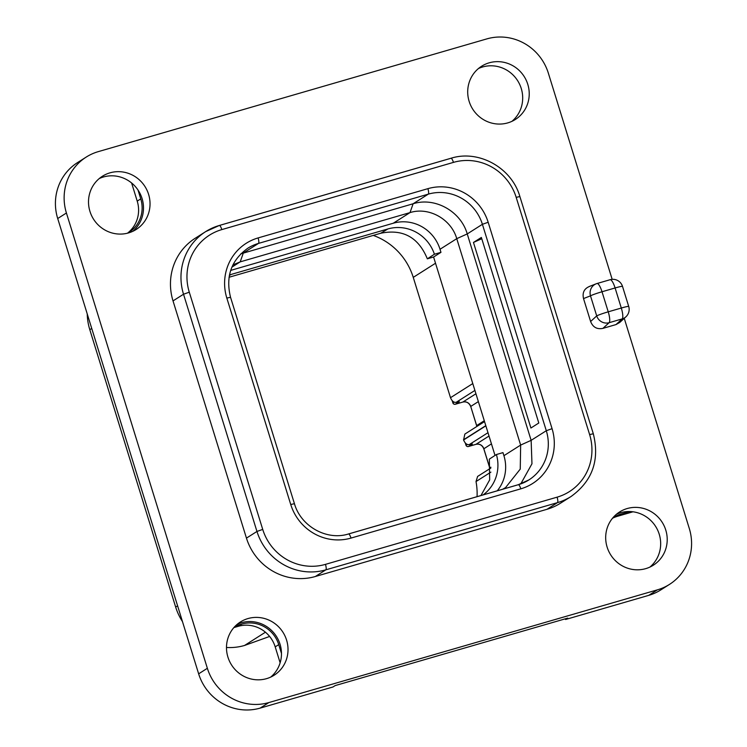 <?xml version="1.0" encoding="UTF-8"?>
<svg xmlns="http://www.w3.org/2000/svg" width="747" height="747" viewBox="0 0 747 747"><rect width="100%" height="100%" fill="white"/><g stroke="black" fill="none" stroke-linecap="round" stroke-linejoin="round"><path stroke-width="1.12" d="M589.112 286.549L596.209 283.795A10.038 10.038 0 0 1 597.049 283.505A10.038 2.484 -106.2 0 0 596.993 283.524A10.038 9.72 68.8 0 0 590.503 295.859L596.713 315.916A10.038 0.7 162.8 0 1 608.235 311.826A10.038 2.484 73.8 0 1 609.122 322.695L622.195 318.904A10.038 2.484 73.8 0 0 621.308 308.035A10.038 0.7 -17.2 0 1 628.713 306.447L622.503 286.381A10.038 0.7 -17.2 0 0 615.098 287.968A10.038 2.484 -106.2 0 0 610.122 279.714L597.049 283.505A10.038 2.484 -106.2 0 1 602.017 291.76L608.235 311.826L621.308 308.035L615.098 287.968L602.017 291.76A10.038 0.7 162.8 0 0 590.503 295.859L583.519 298.567C582.165 292.535 584.294 288.445 589.897 286.288M583.519 298.567L590.616 321.499L596.713 315.916A10.038 9.655 47.5 0 0 609.122 322.695L602.922 328.372C597.021 329.548 592.913 327.261 590.616 321.499M615.995 324.581L622.195 318.904A10.038 9.655 47.5 0 0 625.911 316.812L619.721 322.48L615.995 324.581L602.922 328.372M624.249 318.343L689.294 528.474A50.189 48.499 57.6 0 1 669.489 584.397A50.189 48.499 57.6 0 1 657.397 589.85L268.864 702.572A50.189 48.499 57.6 0 1 207.358 668.294L66.418 212.998A50.189 48.499 57.6 0 1 86.232 157.066A50.189 48.499 57.6 0 1 98.315 151.622L486.848 38.891A50.189 48.499 57.6 0 1 548.354 73.169L612.176 279.341M571.007 496.54L560.502 503.198A56.212 54.316 -122.4 0 1 546.972 509.305L315.346 576.507A56.212 54.316 -122.4 0 1 246.454 538.12L173.024 300.901A56.212 54.316 -122.4 0 1 195.21 238.265L205.714 231.598A56.212 54.316 57.6 0 0 183.529 294.234L256.959 531.453A56.212 54.316 57.6 0 0 325.841 569.84L557.477 502.638A56.212 54.316 57.6 0 0 571.007 496.54C592.399 481.068 599.841 460.143 593.314 433.774L519.884 196.554C511.751 167.739 478.715 149.4 450.964 158.261A5.014 1.242 -106.2 0 0 450.88 158.299L219.422 225.445M266.548 678.649A31.514 30.459 -122.4 0 1 229.469 661.142A31.514 30.459 -122.4 0 1 240.366 621.999A31.514 30.459 -122.4 0 1 247.957 618.572A31.514 30.459 -122.4 0 1 285.037 636.08A31.514 30.459 -122.4 0 1 274.14 675.223A31.514 30.459 -122.4 0 1 266.548 678.649M128.568 232.905A31.514 30.459 -122.4 0 1 91.489 215.407A31.514 30.459 -122.4 0 1 102.386 176.264A31.514 30.459 -122.4 0 1 109.977 172.837A31.514 30.459 -122.4 0 1 147.056 190.345A31.514 30.459 -122.4 0 1 136.159 229.488A31.514 30.459 -122.4 0 1 128.568 232.905M507.764 122.891A31.514 30.459 -122.4 0 1 470.685 105.392A31.514 30.459 -122.4 0 1 481.582 66.25A31.514 30.459 -122.4 0 1 489.173 62.823A31.514 30.459 -122.4 0 1 526.252 80.331A31.514 30.459 -122.4 0 1 515.355 119.473A31.514 30.459 -122.4 0 1 507.764 122.891M645.744 568.635A31.514 30.459 -122.4 0 1 608.665 551.127A31.514 30.459 -122.4 0 1 619.562 511.984A31.514 30.459 -122.4 0 1 627.144 508.558A31.514 30.459 -122.4 0 1 664.232 526.065A31.514 30.459 -122.4 0 1 653.336 565.208A31.514 30.459 -122.4 0 1 645.744 568.635M622.503 286.381A10.038 10.038 0 0 0 610.122 279.714L610.122 279.714A10.038 2.484 -106.2 0 0 610.066 279.733L597.096 283.496M565.348 618.805L565.563 619.496L567.739 618.114L335.179 685.587L333.003 686.969L260.152 708.109A50.189 48.499 -122.4 0 1 198.646 673.831L57.706 218.526A50.189 48.499 -122.4 0 1 77.511 162.603L86.232 157.066M616.424 514.272A31.514 30.459 -122.4 0 1 620.608 512.713A31.514 30.459 -122.4 0 1 629.684 511.536A31.514 30.459 -122.4 0 1 658.723 532.723A31.514 30.459 -122.4 0 1 649.927 567.066M237.229 624.287A31.514 30.459 -122.4 0 1 241.412 622.727A31.514 30.459 -122.4 0 1 281.479 653.494A31.514 30.459 -122.4 0 1 270.731 677.081M99.258 178.552A31.514 30.459 -122.4 0 1 103.441 176.983A31.514 30.459 -122.4 0 1 138.008 190.027L140.753 198.889A30.113 29.096 -122.4 0 1 128.867 232.448A30.113 29.096 -122.4 0 1 127.709 233.139M478.444 68.537A31.514 30.459 -122.4 0 1 482.627 66.969A31.514 30.459 -122.4 0 1 518.81 82.684A31.514 30.459 -122.4 0 1 511.947 121.331M669.489 584.397L660.768 589.934A50.189 48.499 -122.4 0 1 648.685 595.378L565.563 619.496M131.603 182.968L137.224 201.13A30.113 29.096 -122.4 0 1 127.448 233.213M138.008 190.027A31.514 30.459 -122.4 0 1 132.751 231.346M235.445 625.921L241.832 624.062A30.113 29.096 -122.4 0 1 278.734 644.633L281.479 653.494M233.876 627.583L238.302 626.303A30.113 29.096 -122.4 0 1 275.204 646.874L278.734 644.633M280.134 662.804L275.204 646.874M629.684 511.536L621.028 514.048A30.113 29.096 -122.4 0 0 613.773 517.316A30.113 29.096 -122.4 0 0 612.652 518.073M632.98 511.798L617.498 516.289L621.028 514.048M612.475 518.278A30.113 29.096 -122.4 0 1 617.498 516.289M182.473 621.579A56.212 54.316 -122.4 0 1 175.666 607.078L89.799 329.679A56.212 54.316 -122.4 0 1 87.24 313.945M269.62 636.453L244.549 645.464A56.212 54.316 -122.4 0 1 226.481 647.481M455.315 404.239A2.008 0.495 -106.2 0 0 455.362 404.239A2.008 0.495 -106.2 0 0 455.39 404.22L459.312 401.727L456.165 402.316C453.887 402.717 451.991 401.186 450.497 397.703L413.25 277.37A63.234 61.105 57.6 0 0 373.257 235.417M452.953 402.913L452.934 402.848A2.008 1.942 57.6 0 0 455.39 404.22L462.86 402.054L475.932 393.762M489.929 468.612A6.424 6.209 57.6 0 0 489.743 467.846L483.823 448.714A6.424 6.209 57.6 0 0 475.951 444.334L468.481 446.501A2.008 2.008 0 0 1 465.969 445.175L466.016 445.128A2.008 1.942 57.6 0 0 468.481 446.501A2.008 0.495 -106.2 0 0 468.481 446.501L472.403 444.007L469.247 444.596C466.968 444.997 465.082 443.466 463.579 439.983L464.849 434.091L484.551 421.588M495.028 455.437L433.596 257.005L427.34 258.826L434.418 254.232L440.963 252.337L433.596 257.005M497.231 490.816A38.144 36.855 57.6 0 0 503.917 455.689L502.964 452.626L496.419 454.531L489.35 459.116L489.668 479.882L480.956 495.541M427.34 258.826C418.469 237.285 402.932 228.759 380.755 233.241L229.04 277.258M477.044 496.671A63.234 61.105 57.6 0 0 476.016 481.554L477.594 476.437L490.882 468.005M440.963 252.337L440.02 249.274A38.144 36.855 57.6 0 0 393.277 223.222L230.683 270.395M502.694 489.229L505.598 487.576L520.248 469.107L520.65 445.072L456.753 238.657C451.235 219.095 428.825 206.602 410.01 212.606L240.217 261.861L232.924 264.886M380.755 233.241L387.926 228.946A38.144 36.855 -122.4 0 1 434.418 254.232M387.926 228.946L231.196 274.42A38.144 36.855 -122.4 0 0 229.46 274.971M496.419 454.531A38.144 36.855 -122.4 0 1 483.122 494.906M520.771 483.897L531.967 463.775L531.136 440.347L467.239 233.932C460.843 211.27 434.903 196.816 413.119 203.763L240.814 253.84M481.367 237.443L473.467 242.448L530.912 428.022L538.802 423.007L481.367 237.443M473.467 242.448L481.759 238.723M260.152 708.109L268.864 702.572M648.685 595.378L657.397 589.85M198.646 673.831L207.358 668.294M57.706 218.526L66.418 212.998M137.224 201.13L140.753 198.889M238.302 626.303L241.832 624.062M175.666 607.078L177.599 605.845M89.799 329.679L91.732 328.456M244.549 645.464L265.437 632.205M470.759 406.508L470.685 406.489C469.097 402.82 466.483 401.344 462.832 402.063A2.008 0.495 -106.2 0 0 462.832 402.063A2.008 0.495 -106.2 0 0 462.86 402.054A6.424 6.209 57.6 0 1 470.731 406.443L478.36 401.606M454.157 402.073L452.934 402.848L452.28 400.756M489.873 468.64L489.696 467.902L490.826 467.155M483.841 448.788L491.442 443.877M475.876 444.353A2.008 0.495 -106.2 0 0 475.914 444.344A2.008 0.495 -106.2 0 0 475.951 444.334L489.014 436.033M467.248 444.344L466.016 445.128L465.372 443.036M476.866 426.462A6.424 6.209 57.6 0 0 476.661 425.566L470.731 406.443L476.605 425.622L484.28 420.729M456.165 402.316L474.896 390.429M469.247 444.596L487.987 432.7M450.497 397.703L472.776 383.566M413.25 277.37L435.529 263.233M490.891 472.123L476.016 481.554M463.579 439.983L485.858 425.837M485.802 425.65L463.523 439.787M226.836 298.081A49.181 47.528 -122.4 0 1 258.098 237.929L427.891 188.664A49.181 47.528 -122.4 0 1 488.164 222.261L552.061 428.675A49.181 47.528 -122.4 0 1 520.808 488.827L351.006 538.083A49.181 47.528 -122.4 0 1 290.732 504.496L226.836 298.081L230.543 297.287C225.454 276.521 231.225 260.161 247.855 248.2A44.166 42.682 -122.4 0 1 258.49 243.41L428.283 194.145A44.166 42.682 -122.4 0 1 482.403 224.305L467.239 233.932L456.753 238.657L440.02 249.274M488.164 222.261L482.403 224.305L546.3 430.72L531.136 440.347L520.65 445.072L503.917 455.689M229.357 275.484L231.196 274.42M393.277 223.222L410.01 212.606L413.119 203.763L428.283 194.145A5.014 1.242 73.8 0 0 427.891 188.664M258.098 237.929A5.014 1.242 73.8 0 1 258.49 243.41L243.317 253.028L240.217 261.861L231.897 267.146M520.808 488.827A5.014 1.242 -106.2 0 0 518.315 484.7A5.014 1.242 -106.2 0 0 518.241 484.738L348.616 533.946M351.006 538.083A5.014 1.242 -106.2 0 0 348.522 533.956A5.014 1.242 -106.2 0 0 348.438 533.993M262.72 529.408A51.188 49.47 57.6 0 0 325.459 564.368L557.085 497.166A51.188 49.47 57.6 0 0 589.616 434.567L516.186 197.348A51.188 49.47 57.6 0 0 453.448 162.388L221.822 229.59A51.188 49.47 57.6 0 0 189.29 292.189L262.72 529.408L256.959 531.453L246.454 538.12M325.459 564.368A5.014 1.242 73.8 0 1 325.841 569.84L315.346 576.507M557.085 497.166A5.014 1.242 73.8 0 1 557.477 502.638L546.972 509.305M589.616 434.567L593.314 433.774M516.186 197.348L519.884 196.554M453.448 162.388A5.014 1.242 -106.2 0 0 450.964 158.261L219.338 225.463A5.014 1.242 -106.2 0 0 219.254 225.501A56.212 54.316 57.6 0 0 205.714 231.598L219.338 225.463A5.014 1.242 -106.2 0 1 221.822 229.59M189.29 292.189L183.529 294.234L173.024 300.901M552.061 428.675L546.3 430.72A44.166 42.682 -122.4 0 1 528.876 479.938A44.166 42.682 -122.4 0 1 518.409 484.682M290.732 504.496L294.439 503.702L230.543 297.287M625.911 316.812A10.038 10.038 0 0 0 628.713 306.447M462.832 402.063L455.362 404.239A2.008 2.008 0 0 1 452.878 402.904L452.187 400.653M489.696 467.902L483.776 448.77C482.188 445.1 479.565 443.625 475.914 444.344L468.444 446.51M465.969 445.175L465.269 442.934M476.81 426.5L476.605 425.622M528.876 479.938L518.315 484.7L348.522 533.956C326.99 540.893 300.873 526.495 294.439 503.702"/></g></svg>
